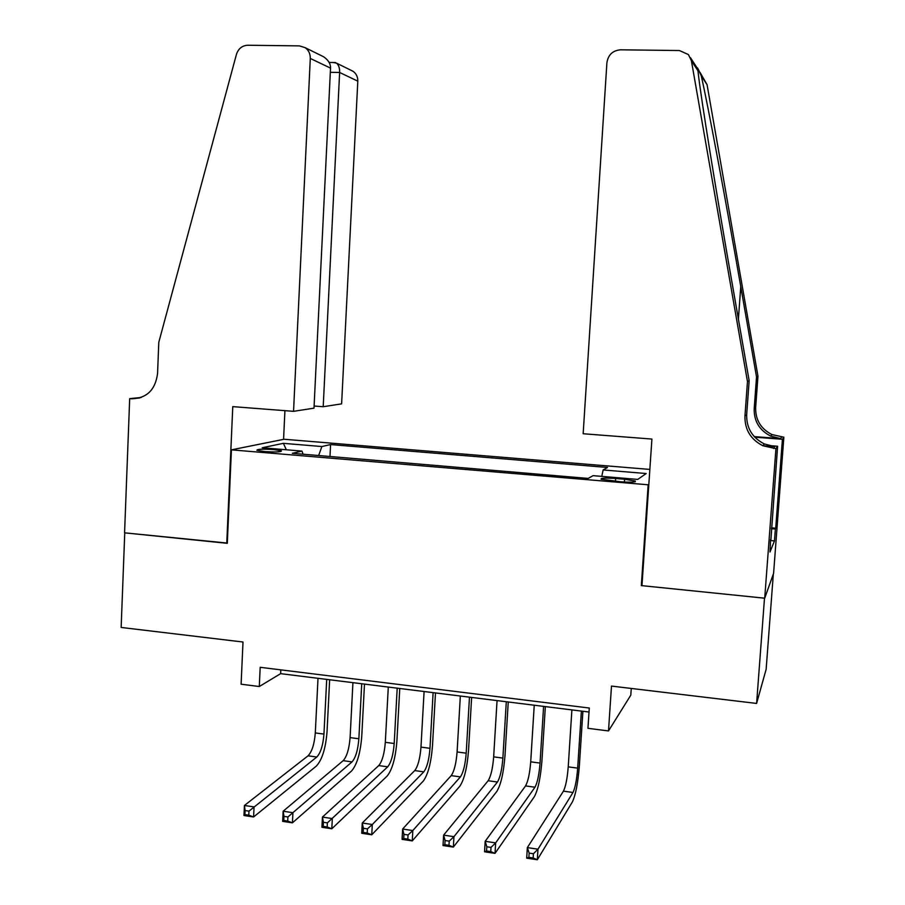 <?xml version="1.0" encoding="UTF-8"?>
<svg xmlns="http://www.w3.org/2000/svg" width="905" height="905" viewBox="0 0 905 905"><rect width="100%" height="100%" fill="white"/><g stroke="black" fill="none" stroke-linecap="round" stroke-linejoin="round"><path stroke-width="1.36" d="M264.532 451.561C275.821 452.24 281.466 452.002 281.466 450.837L273.785 449.57C262.586 448.88 256.952 449.118 256.896 450.294L264.532 451.561M649.847 469.423L284.08 439.253L231.42 449.853L648.806 484.842M773.334 574.03L766.15 669.248L756.603 703.434L611.486 686.081L608.499 730.935L630.796 695.164L631.26 688.445M231.42 449.853L227.302 543.317L124.754 532.853L121.146 627.448L243.004 642.018L241.103 684.203L259.294 686.522L280.629 673.659L589.019 712.031M642.018 584.777L641.328 585.592L764.499 598.171L756.603 703.434M608.499 730.935L587.956 728.321L589.279 708.027L260.188 667.313L259.294 686.522M624.631 479.254L615.638 478.496C605.343 477.806 600.49 478.055 601.09 479.22L620.762 481.788C631.113 482.467 635.966 482.229 635.321 481.064L624.631 479.254L624.439 482.037M303.028 454.208L301.998 451.097L292.349 453.303L588.205 478.417L593.092 475.645L637.742 479.412L646.193 473.53L603.137 469.955L607.515 467.466L330.574 444.559L321.886 446.538L318.639 455.532M301.998 451.097L262.224 447.737L283.378 443.337L321.886 446.538M641.328 585.592L648.127 485.352M280.81 669.858L280.629 673.659M601.791 476.381L603.137 469.955M329.986 456.493L330.574 444.559M283.378 443.337L286.342 449.774M571.892 709.893L568.227 766.863C567.288 778.492 565.693 786.592 563.442 791.151L527.344 847.6L537.977 849.184L537.31 859.75L572.379 801.932C575.659 794.986 577.99 782.836 579.381 765.472L582.899 711.273M581.383 711.081L577.673 768.13C576.745 779.782 575.184 787.904 572.989 792.475L537.977 849.184L533.418 853.754L529.154 853.11L528.893 857.352L533.158 857.997L533.418 853.754M533.158 857.997L537.31 859.75L526.687 858.144L527.344 847.6L529.154 853.11M526.687 858.144L528.893 857.352M583.159 433.744L606.904 62.728C608.171 54.82 612.719 50.51 620.525 49.809L679.395 50.533L688.433 54.583L691.409 60.771L747.473 381.559L744.951 416.04C744.657 429.524 750.641 439.434 762.87 445.746L775.936 448.654L764.714 598.194L641.95 585.659L651.917 439.061L583.159 433.744M699.95 72.276L707.065 84.674L757.971 376.22L756.535 376.944L740.765 286.602C725.787 200.458 707.359 101.993 701.228 75.76C697.472 67.196 696.386 65.533 697.959 70.771L698.275 73.497C700.742 96.518 716.602 194.813 732.281 284.102L749.159 380.7L746.67 414.682C746.387 427.975 752.27 437.737 764.329 443.948L774.816 446.64L773.504 448.473M749.159 380.7L747.473 381.559M757.971 376.22L755.652 407.578C755.392 419.852 760.822 428.846 771.965 434.57L783.854 437.194L773.594 573.318L764.714 598.194M754.25 436.606L780.54 438.586L770.721 436.097C759.431 430.294 753.922 421.164 754.193 408.732L756.535 376.944M771.479 527.819L775.721 528.203L775.37 529.029L771.422 528.667M770.608 539.459L769.985 551.982L774.476 540.919L775.37 529.029M770.924 539.493L777.61 446.233L775.936 448.654M783.854 437.194L782.418 439.276L754.793 437.183M775.721 528.203L782.418 439.276M762.892 445.713L774.816 446.64M768.718 445.554L777.61 446.233M774.476 540.919L770.845 540.579M314.103 406.028L323.209 406.718L341.615 403.856L357.803 81.156L339.624 72.468L330.325 72.31M323.209 406.718L339.624 72.468C339.805 68.305 338.787 65.194 336.57 63.158L353.018 71.269C356.276 73.588 357.871 76.891 357.803 81.156M226.759 543.272L232.766 406.628L293.548 411.334L310.291 58.44C310.37 53.768 308.628 50.16 305.087 47.637L299.397 45.884L247.721 45.25C242.121 45.578 238.354 48.644 236.42 54.436L158.794 342.305L157.561 373.516C155.366 389.919 146.723 398.347 131.632 398.8L129.687 398.653L124.573 532.83L227.313 543.068M129.687 398.653L141.237 397.453M283.57 439.355L284.917 410.666M293.548 411.334L314.001 408.155L330.529 68.113L310.291 58.44M350.812 70.183L353.018 71.269M320.359 55.16L323.526 56.721C328.368 60.081 330.71 63.882 330.529 68.113M333.244 62.502L336.57 63.158M534.233 705.21L530.715 761.829C529.776 773.39 528.056 781.422 525.545 785.913L485.171 841.322L495.657 842.883L495.024 853.37L534.391 796.615C538.056 789.771 540.579 777.723 541.959 760.472L545.342 706.59M543.6 706.375L540.047 763.085C539.109 774.657 537.423 782.701 534.979 787.214L495.657 842.883L491.019 847.397L486.811 846.775L486.562 850.972L490.77 851.605L491.019 847.397M490.77 851.605L495.024 853.37L484.548 851.797L485.171 841.322L486.811 846.775M484.548 851.797L486.562 850.972M497.049 700.583L493.666 756.863C492.75 768.345 490.906 776.309 488.134 780.732L443.62 835.134L453.948 836.673L453.348 847.091L496.879 791.355C500.929 784.612 503.633 772.666 505.001 755.539L508.248 701.986M506.302 701.737L502.886 758.096C501.958 769.601 500.148 777.576 497.445 782.022L453.948 836.673L449.231 841.141L445.079 840.519L444.841 844.693L448.982 845.315L449.231 841.141M448.982 845.315L453.348 847.091L443.02 845.53L443.62 835.134L445.079 840.519M443.02 845.53L444.841 844.693M460.34 696.024L457.104 751.953C456.177 763.368 454.22 771.252 451.21 775.619L402.646 829.037L412.827 830.552L412.261 840.903L459.853 786.174C464.265 779.522 467.15 767.689 468.519 750.652L471.629 697.427M469.469 697.155L466.199 753.175C465.283 764.612 463.349 772.508 460.396 776.886L412.827 830.552L408.031 834.964L403.947 834.353L403.709 838.505L407.804 839.116L408.031 834.964M407.804 839.116L412.261 840.903L402.08 839.365L402.646 829.037L403.947 834.353M402.08 839.365L403.709 838.505M424.083 691.51L420.983 747.111C420.067 758.447 417.986 766.275 414.739 770.574L362.249 823.018L372.294 824.512L371.751 834.795L423.302 781.06C428.065 774.499 431.131 762.768 432.488 745.844L435.475 692.925M433.11 692.63L429.977 748.311C429.06 759.68 427.002 767.508 423.812 771.829L372.294 824.512L367.419 828.878L363.391 828.279L363.165 832.396L367.204 833.007L367.419 828.878M367.204 833.007L371.751 834.795L361.717 833.279L362.249 823.018L363.391 828.279M361.717 833.279L363.165 832.396M388.29 687.053L385.315 742.326C384.41 753.594 382.215 761.354 378.743 765.585L322.429 817.091L332.327 818.561L331.807 828.776L387.204 776.004C392.318 769.544 395.553 757.904 396.899 741.082L399.761 688.479M397.193 688.162L394.195 743.514C393.279 754.804 391.118 762.576 387.702 766.829L327.372 822.883L323.402 822.294L323.198 826.378L327.169 826.978L327.372 822.883M327.169 826.978L331.807 828.776L321.92 827.283L322.429 817.091L323.402 822.294M321.92 827.283L323.198 826.378M352.927 682.653L350.099 737.598C349.183 748.797 346.887 756.49 343.176 760.664L283.152 811.242L292.926 812.69L292.428 822.837L351.559 771.003C357.011 764.646 360.405 753.096 361.751 736.387L364.489 684.09M361.728 683.75L358.855 738.774C357.95 749.996 355.676 757.7 352.034 761.897L287.903 816.966L283.978 816.378L283.785 820.45L287.7 821.039L287.903 816.966M287.7 821.039L292.428 822.837L282.665 821.367L283.152 811.242L283.978 816.378M282.665 821.367L283.785 820.45M318.006 678.309L315.302 732.926C314.397 744.068 311.987 751.693 308.062 755.811L244.429 805.473L254.056 806.909L253.592 816.977L316.354 766.083C322.135 759.804 325.698 748.356 327.033 731.738L329.646 679.757M326.705 679.395L323.956 734.091C323.062 745.245 320.675 752.881 316.807 757.021L248.966 811.14L245.108 810.563L244.916 814.602L248.785 815.179L248.966 811.14M248.785 815.179L253.592 816.977L243.965 815.529L244.429 805.473L245.108 810.563M243.965 815.529L244.916 814.602M615.445 481.336L615.638 478.496M577.673 768.13L568.227 766.863M572.989 792.475L563.442 791.151M746.67 414.682L744.951 416.04M754.193 408.732L755.652 407.578M707.065 84.674L701.228 75.76M697.959 70.771L691.409 60.771M780.54 438.586L781.649 437.036M740.765 286.602L738.401 319.182M139.709 397.962L131.632 398.8M540.047 763.085L530.715 761.829M534.979 787.214L525.545 785.913M502.886 758.096L493.666 756.863M497.445 782.022L488.134 780.732M466.199 753.175L457.104 751.953M460.396 776.886L451.21 775.619M429.977 748.311L420.983 747.111M423.812 771.829L414.739 770.574M394.195 743.514L385.315 742.326M387.702 766.829L378.743 765.585M358.855 738.774L350.099 737.598M352.034 761.897L343.176 760.664M323.956 734.091L315.302 732.926M316.807 757.021L308.062 755.811M635.276 481.72L635.321 481.064M770.721 436.097L771.965 434.57M764.329 443.948L762.87 445.746M697.484 68.497L690.481 57.728M305.087 47.637L323.526 56.721M335.438 62.536L329.137 62.445"/></g></svg>
